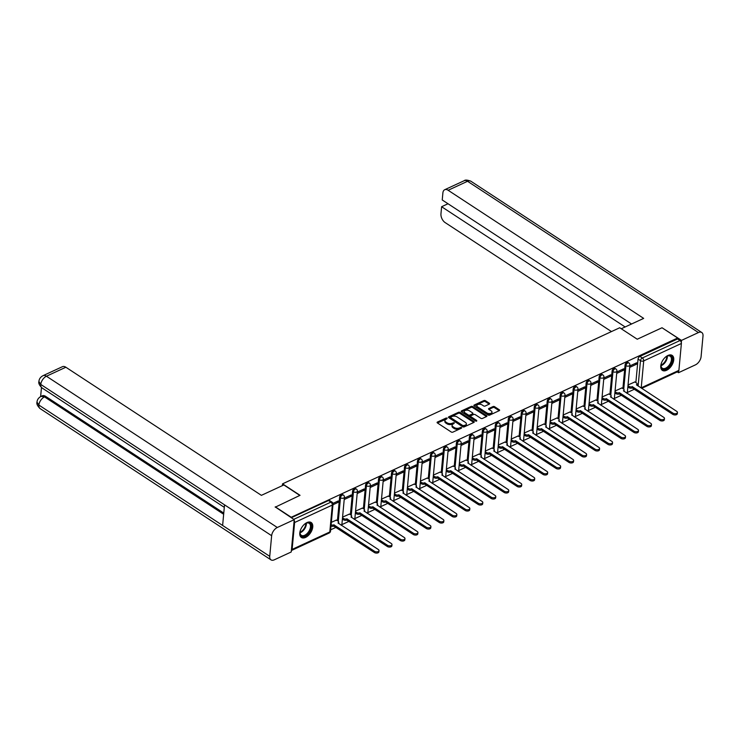 <?xml version="1.0" encoding="UTF-8"?>
<svg xmlns="http://www.w3.org/2000/svg" width="740" height="740" viewBox="0 0 740 740"><rect width="100%" height="100%" fill="white"/><g stroke="black" fill="none" stroke-linecap="round" stroke-linejoin="round"><path stroke-width="1.11" d="M447.219 418.118L446.109 418.035L437.433 422.05A1.129 0.629 5.3 0 0 437.09 422.447A1.129 0.629 5.3 0 0 437.386 422.929L451.261 432.021A1.129 0.629 5.3 0 0 452.852 432.151L461.529 428.136L461.557 427.517L459.327 427.942A3.607 1.998 5.3 0 1 454.249 427.535L453.093 426.776A3.607 1.998 5.3 0 1 452.112 425.241A3.607 1.998 5.3 0 1 453.232 423.955L454.388 422.818L452.159 423.252A3.607 1.998 5.3 0 1 447.08 422.845L445.924 422.087A3.607 1.998 5.3 0 1 444.944 420.542A3.607 1.998 5.3 0 1 446.072 419.256L447.219 418.118M446.784 418.933L437.433 422.956M461.122 428.321L459.235 428.895L459.327 427.942M453.953 423.622L452.066 424.196L452.159 423.252M306.952 522.579A8.945 5.143 123.2 0 0 300.477 530.09A8.945 5.143 123.2 0 0 301.365 537.471A8.945 5.143 123.2 0 0 305.583 537.407A8.945 5.143 123.2 0 0 312.058 529.886A8.945 5.143 123.2 0 0 311.17 522.505A8.945 5.143 123.2 0 0 306.952 522.579M667.943 355.468A8.945 5.143 123.2 0 0 661.458 362.989A8.945 5.143 123.2 0 0 662.346 370.37A8.945 5.143 123.2 0 0 666.564 370.296A8.945 5.143 123.2 0 0 673.048 362.785A8.945 5.143 123.2 0 0 672.16 355.404A8.945 5.143 123.2 0 0 667.943 355.468M489.288 404.123A1.129 0.629 5.3 0 0 489.64 403.726A1.129 0.629 5.3 0 0 489.334 403.235L485.44 400.692A1.129 0.629 5.3 0 0 483.849 400.562L474.22 405.021A1.129 0.629 5.3 0 0 473.868 405.418A1.129 0.629 5.3 0 0 474.174 405.909L488.049 414.992A1.129 0.629 5.3 0 0 489.63 415.121L499.269 410.663A1.129 0.629 5.3 0 0 499.62 410.265A1.129 0.629 5.3 0 0 499.315 409.784L494.607 406.695A1.129 0.629 5.3 0 0 493.025 406.575L488.899 408.48A1.129 0.629 5.3 0 0 488.548 408.878A1.129 0.629 5.3 0 0 488.853 409.359L491.184 410.894A3.015 1.674 5.3 0 1 491.998 412.18A3.015 1.674 5.3 0 1 490.037 413.54A3.015 1.674 5.3 0 1 486.818 412.911L477.688 406.926A3.015 1.674 5.3 0 1 476.865 405.64A3.015 1.674 5.3 0 1 478.826 404.281A3.015 1.674 5.3 0 1 482.055 404.91L483.572 405.899A1.129 0.629 5.3 0 0 485.163 406.029L489.288 404.123M275.215 507.196L300.042 495.319L282.532 483.849L619.722 327.755L637.242 339.225L662.023 327.755L677.655 337.995L290.848 517.436M275.252 506.798L290.885 517.038M460.049 412.439A1.129 0.629 5.3 0 0 458.458 412.319L448.829 416.777A1.129 0.629 5.3 0 0 448.477 417.175A1.129 0.629 5.3 0 0 448.782 417.656L462.657 426.749A1.129 0.629 5.3 0 0 464.239 426.878L473.877 422.42A1.129 0.629 5.3 0 0 474.229 422.013A1.129 0.629 5.3 0 0 473.924 421.532L460.049 412.439L459.956 413.392A1.129 0.629 5.3 0 0 458.375 413.262L448.819 417.684M461.519 410.894L471.158 406.436A1.129 0.629 5.3 0 1 472.74 406.565L486.615 415.658A1.129 0.629 5.3 0 1 486.92 416.139A1.129 0.629 5.3 0 1 486.569 416.537L482.452 418.452A1.129 0.629 5.3 0 1 480.861 418.322L475.237 414.631A1.129 0.629 5.3 0 0 473.646 414.511L470.908 415.769A1.129 0.629 5.3 0 0 470.557 416.176A1.129 0.629 5.3 0 0 470.862 416.657L476.727 420.496L475.579 421.023L461.473 411.782A1.129 0.629 5.3 0 1 461.168 411.301A1.129 0.629 5.3 0 1 461.519 410.894L461.446 411.755M635.864 382.58L638.047 359.057L640.479 360.648A2.294 1.323 -56.8 0 1 642.32 357.984L679.995 340.539A2.294 1.378 65.2 0 1 681.392 343.471L678.895 370.37A2.294 1.378 65.2 0 1 678.293 371.415L641.663 388.371M330.641 529.831L335.969 527.361M341.806 524.66L348.947 521.358M354.784 518.657L361.925 515.345M367.762 512.644L374.903 509.342M380.73 506.641L387.871 503.329M393.708 500.638L400.849 497.326M406.686 494.625L413.827 491.323M419.663 488.622L426.804 485.31M432.632 482.619L439.773 479.307M445.61 476.606L452.75 473.304M458.587 470.603L465.728 467.292M471.565 464.591L478.706 461.288M484.534 458.587L491.674 455.285M497.511 452.584L504.652 449.273M510.489 446.572L517.63 443.269M523.467 440.568L530.608 437.266M536.435 434.565L543.586 431.254M549.413 428.553L556.554 425.25M562.391 422.549L569.532 419.247M575.369 416.546L582.51 413.235M588.337 410.534L595.487 407.231M601.315 404.53L608.456 401.228M614.293 398.527L621.434 395.216M627.27 392.514L634.411 389.212M677.655 337.995L677.562 338.948L679.995 340.539M291.375 550.514A2.294 1.378 -114.8 0 0 291.523 550.458A2.294 1.378 -114.8 0 0 292.124 549.404L294.622 522.505A2.294 1.378 -114.8 0 0 294.15 520.59M336.45 520.081L331.344 522.32M332.972 504.736L338.097 502.368L336.876 501.563M338.097 502.368L338.226 500.943L332.935 503.394M349.428 514.078L342.574 517.121M344.202 499.537L351.075 496.355L349.854 495.56M351.075 496.355L351.204 494.93L344.341 498.113M362.406 508.075L355.552 511.109M357.18 493.534L364.043 490.352L362.831 489.547M364.043 490.352L364.182 488.927L357.318 492.1M375.374 502.062L368.529 505.105M370.157 487.521L377.021 484.349L375.8 483.544M377.021 484.349L377.16 482.915L370.287 486.097M388.352 496.059L381.498 499.102M383.135 481.518L389.999 478.336L388.778 477.541M389.999 478.336L390.128 476.912L383.264 480.094M401.33 490.056L394.476 493.09M396.113 475.505L402.976 472.333L401.755 471.528M402.976 472.333L403.106 470.908L396.242 474.081M414.308 484.043L407.453 487.087M409.081 469.502L415.945 466.329L414.733 465.525M415.945 466.329L416.084 464.896L409.22 468.078M427.276 478.04L420.431 481.083M422.059 463.499L428.923 460.317L427.702 459.522M428.923 460.317L429.061 458.893L422.189 462.075M440.254 472.037L433.4 475.071M435.037 457.487L441.9 454.314L440.679 453.509M441.9 454.314L442.03 452.889L435.166 456.062M453.232 466.024L446.377 469.068M448.014 451.483L454.878 448.301L453.657 447.506M454.878 448.301L455.007 446.877L448.144 450.059M466.209 460.021L459.355 463.064M460.983 445.48L467.846 442.298L466.635 441.503M467.846 442.298L467.985 440.874L461.122 444.056M479.187 454.018L472.333 457.052M473.961 439.468L480.824 436.295L479.603 435.49M480.824 436.295L480.963 434.87L474.09 438.043M492.155 448.005L485.301 451.049M486.938 433.464L493.802 430.282L492.581 429.487M493.802 430.282L493.932 428.858L487.068 432.04M505.133 442.002L498.279 445.036M499.916 427.461L506.78 424.279L505.559 423.483M506.78 424.279L506.909 422.855L500.046 426.036M518.111 435.999L511.257 439.033M512.885 421.449L519.748 418.276L518.537 417.471M519.748 418.276L519.887 416.851L513.024 420.024M531.089 429.986L524.235 433.029M525.863 415.445L532.726 412.263L531.505 411.468M532.726 412.263L532.865 410.839L525.992 414.021M544.057 423.983L537.203 427.017M538.84 409.442L545.704 406.26L544.483 405.464M545.704 406.26L545.833 404.836L538.97 408.008M557.035 417.98L550.181 421.014M551.818 403.43L558.682 400.257L557.461 399.452M558.682 400.257L558.811 398.832L551.948 402.005M570.013 411.967L563.159 415.011M564.787 397.426L571.65 394.244L570.438 393.449M571.65 394.244L571.789 392.82L564.925 396.002M582.99 405.964L576.136 408.998M577.764 391.423L584.628 388.241L583.407 387.446M584.628 388.241L584.766 386.817L577.894 389.989M595.959 399.952L589.105 402.995M590.742 385.411L597.606 382.238L596.385 381.433M597.606 382.238L597.735 380.813L590.871 383.986M608.937 393.948L602.082 396.992M603.72 379.407L610.583 376.225L609.362 375.43M610.583 376.225L610.713 374.801L603.849 377.983M621.915 387.945L615.06 390.979M616.688 373.404L623.561 370.222L622.34 369.417M623.561 370.222L623.691 368.798L616.827 371.97M622.886 388.583L625.069 365.061L625.929 365.634A2.294 1.323 -56.8 0 1 627.095 363.423A2.294 1.323 -56.8 0 1 628.852 362.942L627.992 362.378A2.294 1.323 123.2 0 0 626.225 362.859A2.294 1.323 123.2 0 0 625.069 365.061M609.908 394.587L612.091 371.073L612.961 371.637A2.294 1.323 -56.8 0 1 614.117 369.436A2.294 1.323 -56.8 0 1 615.884 368.946L615.014 368.381A2.294 1.323 123.2 0 0 613.257 368.871A2.294 1.323 123.2 0 0 612.091 371.073M596.94 400.599L599.123 377.076L599.983 377.641A2.294 1.323 -56.8 0 1 601.139 375.439A2.294 1.323 -56.8 0 1 602.906 374.958L602.036 374.385A2.294 1.323 123.2 0 0 600.279 374.875A2.294 1.323 123.2 0 0 599.123 377.076M583.962 406.602L586.145 383.079L587.005 383.653A2.294 1.323 -56.8 0 1 588.161 381.452A2.294 1.323 -56.8 0 1 589.928 380.961L589.068 380.397A2.294 1.323 123.2 0 0 587.301 380.878A2.294 1.323 123.2 0 0 586.145 383.079M570.984 412.606L573.167 389.092L574.027 389.656A2.294 1.323 -56.8 0 1 575.193 387.455A2.294 1.323 -56.8 0 1 576.95 386.964L576.09 386.4A2.294 1.323 123.2 0 0 574.323 386.891A2.294 1.323 123.2 0 0 573.167 389.092M558.006 418.618L560.189 395.095L561.059 395.66A2.294 1.323 -56.8 0 1 562.215 393.458A2.294 1.323 -56.8 0 1 563.982 392.977L563.112 392.404A2.294 1.323 123.2 0 0 561.346 392.894A2.294 1.323 123.2 0 0 560.189 395.095M545.038 424.621L547.221 401.099L548.081 401.672A2.294 1.323 -56.8 0 1 549.237 399.471A2.294 1.323 -56.8 0 1 551.004 398.98L550.135 398.416A2.294 1.323 123.2 0 0 548.377 398.897A2.294 1.323 123.2 0 0 547.221 401.099M532.06 430.625L534.243 407.111L535.103 407.675A2.294 1.323 -56.8 0 1 536.26 405.474A2.294 1.323 -56.8 0 1 538.026 404.983L537.166 404.419A2.294 1.323 123.2 0 0 535.399 404.91A2.294 1.323 123.2 0 0 534.243 407.111M519.082 436.637L521.265 413.114L522.126 413.679A2.294 1.323 -56.8 0 1 523.291 411.477A2.294 1.323 -56.8 0 1 525.048 410.996L524.188 410.423A2.294 1.323 123.2 0 0 522.422 410.913A2.294 1.323 123.2 0 0 521.265 413.114M506.105 442.64L508.288 419.127L509.157 419.691A2.294 1.323 -56.8 0 1 510.313 417.49A2.294 1.323 -56.8 0 1 512.08 416.999L511.21 416.435A2.294 1.323 123.2 0 0 509.444 416.916A2.294 1.323 123.2 0 0 508.288 419.127M493.136 448.644L495.319 425.13L496.179 425.694A2.294 1.323 -56.8 0 1 497.335 423.493A2.294 1.323 -56.8 0 1 499.102 423.003L498.233 422.438A2.294 1.323 123.2 0 0 496.475 422.929A2.294 1.323 123.2 0 0 495.319 425.13M480.158 454.656L482.341 431.133L483.202 431.697A2.294 1.323 -56.8 0 1 484.358 429.496A2.294 1.323 -56.8 0 1 486.125 429.015L485.264 428.442A2.294 1.323 123.2 0 0 483.498 428.932A2.294 1.323 123.2 0 0 482.341 431.133M467.181 460.659L469.364 437.146L470.224 437.71A2.294 1.323 -56.8 0 1 471.389 435.509A2.294 1.323 -56.8 0 1 473.147 435.018L472.286 434.454A2.294 1.323 123.2 0 0 470.52 434.935A2.294 1.323 123.2 0 0 469.364 437.146M454.203 466.663L456.386 443.149L457.255 443.713A2.294 1.323 -56.8 0 1 458.411 441.512A2.294 1.323 -56.8 0 1 460.169 441.022L459.309 440.457A2.294 1.323 123.2 0 0 457.542 440.947A2.294 1.323 123.2 0 0 456.386 443.149M441.234 472.675L443.417 449.152L444.278 449.717A2.294 1.323 -56.8 0 1 445.434 447.515A2.294 1.323 -56.8 0 1 447.2 447.034L446.331 446.47A2.294 1.323 123.2 0 0 444.574 446.951A2.294 1.323 123.2 0 0 443.417 449.152M428.257 478.678L430.44 455.165L431.3 455.729A2.294 1.323 -56.8 0 1 432.456 453.528A2.294 1.323 -56.8 0 1 434.223 453.037L433.363 452.473A2.294 1.323 123.2 0 0 431.596 452.963A2.294 1.323 123.2 0 0 430.44 455.165M415.279 484.682L417.462 461.168L418.322 461.732A2.294 1.323 -56.8 0 1 419.488 459.531A2.294 1.323 -56.8 0 1 421.245 459.041L420.385 458.476A2.294 1.323 123.2 0 0 418.618 458.967A2.294 1.323 123.2 0 0 417.462 461.168M402.301 490.694L404.484 467.171L405.354 467.736A2.294 1.323 -56.8 0 1 406.51 465.534A2.294 1.323 -56.8 0 1 408.267 465.053L407.407 464.489A2.294 1.323 123.2 0 0 405.64 464.97A2.294 1.323 123.2 0 0 404.484 467.171M389.332 496.697L391.516 473.184L392.376 473.748A2.294 1.323 -56.8 0 1 393.532 471.546A2.294 1.323 -56.8 0 1 395.299 471.056L394.429 470.492A2.294 1.323 123.2 0 0 392.672 470.982A2.294 1.323 123.2 0 0 391.516 473.184M376.355 502.71L378.538 479.187L379.398 479.751A2.294 1.323 -56.8 0 1 380.554 477.55A2.294 1.323 -56.8 0 1 382.321 477.06L381.461 476.495A2.294 1.323 123.2 0 0 379.694 476.986A2.294 1.323 123.2 0 0 378.538 479.187M363.377 508.713L365.56 485.19L366.42 485.764A2.294 1.323 -56.8 0 1 367.586 483.553A2.294 1.323 -56.8 0 1 369.343 483.072L368.483 482.508A2.294 1.323 123.2 0 0 366.716 482.989A2.294 1.323 123.2 0 0 365.56 485.19M350.399 514.716L352.582 491.203L353.452 491.767A2.294 1.323 -56.8 0 1 354.608 489.566A2.294 1.323 -56.8 0 1 356.365 489.075L355.505 488.511A2.294 1.323 123.2 0 0 353.739 489.001A2.294 1.323 123.2 0 0 352.582 491.203M337.431 520.729L339.614 497.206L340.474 497.77A2.294 1.323 -56.8 0 1 341.63 495.569A2.294 1.323 -56.8 0 1 343.397 495.088L342.528 494.514A2.294 1.323 123.2 0 0 340.77 495.005A2.294 1.323 123.2 0 0 339.614 497.206M282.532 483.849L282.365 485.644M629.666 367.392L636.529 364.219L636.668 362.785L629.796 365.967M634.892 381.933L628.038 384.976M636.529 364.219L635.309 363.414M677.562 338.948L639.887 356.384A2.294 1.323 123.2 0 0 638.047 359.057M291.31 517.741L328.477 500.545A2.294 1.323 -56.8 0 1 329.559 500.527L331.992 502.118A2.294 1.323 -56.8 0 0 330.91 502.136L293.743 519.341M444.944 420.542L444.86 421.495A3.607 1.998 5.3 0 0 445.832 423.03L445.924 422.087M452.066 424.196A3.607 1.998 5.3 0 1 446.988 423.789L445.832 423.03M452.112 425.241L452.029 426.185A3.607 1.998 5.3 0 0 453 427.729L453.093 426.776M459.235 428.895A3.607 1.998 5.3 0 1 454.157 428.488L453 427.729M473.794 422.457L459.956 413.392M450.799 417.064L450.771 417.684L462.953 425.667L465.247 425.204A3.607 1.998 5.3 0 0 466.367 423.918A3.607 1.998 5.3 0 0 465.386 422.383L457.07 416.925A3.607 1.998 5.3 0 0 451.983 416.518L450.799 417.064M466.367 423.918L466.274 424.871A3.607 1.998 5.3 0 1 465.155 426.157L462.861 426.619L450.679 418.637M461.519 411.81L471.065 407.389L471.158 406.436M486.485 416.583L472.657 407.518A1.129 0.629 5.3 0 0 471.065 407.389M470.557 416.176L470.474 417.129A1.129 0.629 5.3 0 0 470.779 417.61L476.264 421.199M469.391 410.811A3.015 1.674 5.3 0 0 466.172 410.182A3.015 1.674 5.3 0 0 464.211 411.542A3.015 1.674 5.3 0 0 465.025 412.828L468.244 414.937A1.129 0.629 5.3 0 0 469.835 415.066L472.564 413.799A1.129 0.629 5.3 0 0 472.916 413.401A1.129 0.629 5.3 0 0 472.61 412.92L469.391 410.811M464.211 411.542L464.128 412.495A3.015 1.674 5.3 0 0 464.942 413.78L465.025 412.828M472.916 413.401L472.832 414.354A1.129 0.629 5.3 0 1 472.481 414.752L469.743 416.019A1.129 0.629 5.3 0 1 468.161 415.889L464.942 413.78M476.865 405.64L476.782 406.593A3.015 1.674 5.3 0 0 477.596 407.879L477.688 406.926M491.998 412.18L491.915 413.133A3.015 1.674 5.3 0 1 489.954 414.493A3.015 1.674 5.3 0 1 486.726 413.864L477.596 407.879M499.185 410.7L494.524 407.648A1.129 0.629 5.3 0 0 492.933 407.518L488.899 409.396M489.196 404.16L485.348 401.635A1.129 0.629 5.3 0 0 483.766 401.515L474.21 405.936M331.113 524.799A2.294 1.276 5.3 0 0 333.897 524.827L374.459 551.263A2.636 1.462 5.3 0 0 377.28 551.818A2.636 1.462 5.3 0 0 379 550.625A2.636 1.462 5.3 0 0 378.288 549.496L337.967 522.94A2.294 1.276 5.3 0 0 338.689 522.126A2.294 1.276 5.3 0 0 338.06 521.145L336.33 520.007M338.689 522.126L338.568 523.356A2.294 1.276 -174.7 0 1 338.55 523.457M379 550.625L378.889 551.864A2.636 1.462 -174.7 0 1 377.169 553.058A2.636 1.462 -174.7 0 1 374.348 552.502L333.777 526.066A2.294 1.276 -174.7 0 1 330.993 526.038M333.907 526.001L334.018 524.771M342.509 517.824L343.637 518.564A2.294 1.276 5.3 0 0 346.875 518.823L387.436 545.26A2.636 1.462 5.3 0 0 390.257 545.815A2.636 1.462 5.3 0 0 391.978 544.621A2.636 1.462 5.3 0 0 391.266 543.493L350.945 516.936A2.294 1.276 5.3 0 0 351.657 516.113A2.294 1.276 5.3 0 0 351.038 515.133L349.308 514.004M351.657 516.113L351.546 517.352A2.294 1.276 -174.7 0 1 351.528 517.454M391.978 544.621L391.867 545.852A2.636 1.462 -174.7 0 1 390.147 547.045A2.636 1.462 -174.7 0 1 387.325 546.499L346.755 520.054A2.294 1.276 -174.7 0 1 343.526 519.795L343.637 518.564M342.398 519.054L343.526 519.795M346.884 519.998L346.995 518.759M355.487 511.821L356.615 512.552A2.294 1.276 5.3 0 0 359.844 512.811L400.414 539.257A2.636 1.462 5.3 0 0 403.235 539.802A2.636 1.462 5.3 0 0 404.956 538.609A2.636 1.462 5.3 0 0 404.243 537.481L363.923 510.924A2.294 1.276 5.3 0 0 364.635 510.11A2.294 1.276 5.3 0 0 364.015 509.129L362.286 507.991M364.635 510.11L364.524 511.349A2.294 1.276 -174.7 0 1 364.506 511.451M404.956 538.609L404.836 539.849A2.636 1.462 -174.7 0 1 403.124 541.042A2.636 1.462 -174.7 0 1 400.294 540.487L359.733 514.05A2.294 1.276 -174.7 0 1 356.495 513.791L356.615 512.552M355.367 513.051L356.495 513.791M359.853 513.995L359.973 512.755M299.82 495.421L283.846 484.95L261.387 495.347L65.86 367.234L46.435 376.225L277.306 527.49L294.233 519.656L275.243 506.937M277.306 527.49A7.058 4.051 123.2 0 0 271.645 535.705L224.535 504.837L222.62 525.456L269.739 556.332L271.645 535.705M269.739 556.332A7.058 4.051 123.2 0 0 270.988 559.865A7.058 4.051 123.2 0 0 274.309 559.81L291.236 551.975L294.233 519.656M41.468 387.51L40.626 396.594M43.013 375.68C40.487 377.039 39.118 378.973 38.915 381.47L40.774 384.439A7.058 4.051 123.2 0 1 46.435 376.225A6.882 4.144 -114.8 0 0 43.013 375.68L62.438 366.689A6.882 4.144 65.2 0 1 65.86 367.234M45.64 396.372L44.52 396.89L41.098 396.353L42.217 395.826A6.882 4.144 65.2 0 1 45.64 396.372L223.767 513.088M223.656 514.272L44.52 396.89A7.058 4.051 123.2 0 0 38.869 405.058L37 402.098C36.417 403.809 37.453 405.973 40.108 408.591L270.988 559.865M621.258 328.764L643.671 318.385L448.135 190.273A6.882 4.144 -114.8 0 0 444.712 189.727A6.882 4.144 -114.8 0 0 442.89 192.89L442.233 199.967L631.544 324M701.751 332.491A7.058 4.051 123.2 0 0 698.43 332.556L467.55 181.281A6.882 4.144 -114.8 0 0 464.137 180.736C465.118 179.737 467.365 179.894 470.881 181.226L701.751 332.491A7.058 4.051 123.2 0 1 703 336.034L701.085 356.652A7.058 4.051 123.2 0 1 695.434 364.866L678.506 372.701L677.266 371.896M698.43 332.556L681.503 340.391L681.309 342.509M678.654 371.11L678.506 372.701M448.014 203.75L441.614 206.719L440.957 213.795A6.882 4.144 -114.8 0 0 445.138 222.583L611.471 331.575M441.614 206.719L625.143 326.969M681.503 340.391L662.254 327.903M304.02 524.66A7.742 4.449 -56.8 0 1 306.046 523.254A7.742 4.449 -56.8 0 1 311.253 526.982A7.742 4.449 -56.8 0 1 305.176 535.927A7.742 4.449 -56.8 0 1 300.005 532.476A7.742 4.449 -56.8 0 1 300.024 532.18A7.742 4.449 -56.8 0 1 300.486 530.053M305.824 523.374A6.938 3.987 123.2 0 1 305.796 524.059A6.938 3.987 123.2 0 1 300.024 532.226A7.169 4.125 123.2 0 0 301.319 535.316A7.169 4.125 123.2 0 0 306.832 533.799A7.169 4.125 123.2 0 0 310.449 526.917A7.169 4.125 123.2 0 0 309.181 523.319A7.169 4.125 123.2 0 0 305.833 523.365M300.893 537.092A8.889 5.115 123.2 0 0 307.692 535.038A8.889 5.115 123.2 0 0 312.086 526.593A8.889 5.115 123.2 0 0 310.634 522.227M665.01 357.559A7.742 4.449 -56.8 0 1 667.027 356.153A7.742 4.449 -56.8 0 1 672.235 359.871A7.742 4.449 -56.8 0 1 666.157 368.825A7.742 4.449 -56.8 0 1 660.987 365.375A7.742 4.449 -56.8 0 1 661.014 365.07A7.742 4.449 -56.8 0 1 661.477 362.952M661.005 365.125A7.169 4.125 123.2 0 0 662.3 368.215A7.169 4.125 123.2 0 0 667.813 366.689A7.169 4.125 123.2 0 0 671.43 359.807A7.169 4.125 123.2 0 0 670.163 356.218A7.169 4.125 123.2 0 0 666.814 356.264M661.884 369.991A8.889 5.115 123.2 0 0 668.673 367.937A8.889 5.115 123.2 0 0 673.067 359.492A8.889 5.115 123.2 0 0 671.624 355.126M368.464 505.809L369.584 506.549A2.294 1.276 5.3 0 0 372.821 506.808L413.392 533.244A2.636 1.462 5.3 0 0 416.213 533.799A2.636 1.462 5.3 0 0 417.924 532.606A2.636 1.462 5.3 0 0 417.212 531.477L376.901 504.921A2.294 1.276 5.3 0 0 377.613 504.107A2.294 1.276 5.3 0 0 376.993 503.126L375.263 501.988M377.613 504.107L377.493 505.337A2.294 1.276 -174.7 0 1 377.483 505.438M417.924 532.606L417.813 533.845A2.636 1.462 -174.7 0 1 416.093 535.038A2.636 1.462 -174.7 0 1 413.272 534.484L372.71 508.047A2.294 1.276 -174.7 0 1 369.473 507.788L369.584 506.549M368.344 507.048L369.473 507.788M372.831 507.982L372.951 506.752M381.433 499.805L382.562 500.545A2.294 1.276 5.3 0 0 385.799 500.804L426.36 527.241A2.636 1.462 5.3 0 0 429.182 527.796A2.636 1.462 5.3 0 0 430.902 526.602A2.636 1.462 5.3 0 0 430.19 525.474L389.869 498.917A2.294 1.276 5.3 0 0 390.591 498.094A2.294 1.276 5.3 0 0 389.962 497.113L388.232 495.985M390.591 498.094L390.47 499.334A2.294 1.276 -174.7 0 1 390.452 499.435M430.902 526.602L430.791 527.833A2.636 1.462 -174.7 0 1 429.071 529.026A2.636 1.462 -174.7 0 1 426.249 528.48L385.679 502.035A2.294 1.276 -174.7 0 1 382.45 501.776L382.562 500.545M381.322 501.036L382.45 501.776M385.808 501.979L385.919 500.74M394.411 493.802L395.539 494.533A2.294 1.276 5.3 0 0 398.777 494.792L439.338 521.238A2.636 1.462 5.3 0 0 442.159 521.783A2.636 1.462 5.3 0 0 443.88 520.59A2.636 1.462 5.3 0 0 443.168 519.462L402.847 492.905A2.294 1.276 5.3 0 0 403.559 492.091A2.294 1.276 5.3 0 0 402.939 491.11L401.21 489.973M403.559 492.091L403.448 493.33A2.294 1.276 -174.7 0 1 403.43 493.432M443.88 520.59L443.769 521.83A2.636 1.462 -174.7 0 1 442.048 523.023A2.636 1.462 -174.7 0 1 439.227 522.468L398.657 496.031A2.294 1.276 -174.7 0 1 395.428 495.772L395.539 494.533M394.3 495.032L395.428 495.772M398.786 495.976L398.897 494.736M407.389 487.79L408.517 488.529A2.294 1.276 5.3 0 0 411.745 488.788L452.316 515.225A2.636 1.462 5.3 0 0 455.137 515.78A2.636 1.462 5.3 0 0 456.858 514.587A2.636 1.462 5.3 0 0 456.145 513.458L415.825 486.901A2.294 1.276 5.3 0 0 416.537 486.088A2.294 1.276 5.3 0 0 415.917 485.107L414.187 483.969M416.537 486.088L416.426 487.318A2.294 1.276 -174.7 0 1 416.407 487.42M456.858 514.587L456.737 515.826A2.636 1.462 -174.7 0 1 455.026 517.02A2.636 1.462 -174.7 0 1 452.196 516.465L411.634 490.028A2.294 1.276 -174.7 0 1 408.397 489.769L408.517 488.529M407.268 489.029L408.397 489.769M411.755 489.963L411.875 488.733M420.366 481.786L421.486 482.526A2.294 1.276 5.3 0 0 424.723 482.785L465.293 509.222A2.636 1.462 5.3 0 0 468.115 509.777A2.636 1.462 5.3 0 0 469.835 508.584A2.636 1.462 5.3 0 0 469.114 507.455L428.802 480.898A2.294 1.276 5.3 0 0 429.514 480.075A2.294 1.276 5.3 0 0 428.895 479.095L427.165 477.966M429.514 480.075L429.394 481.315A2.294 1.276 -174.7 0 1 429.385 481.416M469.835 508.584L469.715 509.814A2.636 1.462 -174.7 0 1 467.995 511.007A2.636 1.462 -174.7 0 1 465.173 510.461L424.612 484.016A2.294 1.276 -174.7 0 1 421.375 483.757L421.486 482.526M420.246 483.016L421.375 483.757M424.732 483.96L424.853 482.721M433.335 475.774L434.463 476.514A2.294 1.276 5.3 0 0 437.701 476.773L478.262 503.219A2.636 1.462 5.3 0 0 481.083 503.764A2.636 1.462 5.3 0 0 482.804 502.571A2.636 1.462 5.3 0 0 482.091 501.443L441.771 474.886A2.294 1.276 5.3 0 0 442.492 474.072A2.294 1.276 5.3 0 0 441.863 473.091L440.134 471.954M442.492 474.072L442.372 475.311A2.294 1.276 -174.7 0 1 442.354 475.413M482.804 502.571L482.693 503.81A2.636 1.462 -174.7 0 1 480.972 505.004A2.636 1.462 -174.7 0 1 478.151 504.449L437.581 478.012A2.294 1.276 -174.7 0 1 434.352 477.753L434.463 476.514M433.224 477.013L434.352 477.753M437.71 477.957L437.821 476.717M446.312 469.771L447.441 470.511A2.294 1.276 5.3 0 0 450.679 470.769L491.24 497.206A2.636 1.462 5.3 0 0 494.061 497.761A2.636 1.462 5.3 0 0 495.782 496.568A2.636 1.462 5.3 0 0 495.069 495.439L454.749 468.882A2.294 1.276 5.3 0 0 455.461 468.069A2.294 1.276 5.3 0 0 454.841 467.079L453.111 465.95M455.461 468.069L455.35 469.299A2.294 1.276 -174.7 0 1 455.331 469.401M495.782 496.568L495.671 497.807A2.636 1.462 -174.7 0 1 493.95 498.991A2.636 1.462 -174.7 0 1 491.129 498.446L450.558 472A2.294 1.276 -174.7 0 1 447.33 471.741L447.441 470.511M446.202 471.01L447.33 471.741M450.688 471.944L450.799 470.714M459.29 463.767L460.419 464.507A2.294 1.276 5.3 0 0 463.647 464.766L504.218 491.203A2.636 1.462 5.3 0 0 507.039 491.758A2.636 1.462 5.3 0 0 508.759 490.565A2.636 1.462 5.3 0 0 508.047 489.436L467.726 462.879A2.294 1.276 5.3 0 0 468.439 462.056A2.294 1.276 5.3 0 0 467.819 461.075L466.089 459.947M468.439 462.056L468.328 463.296A2.294 1.276 -174.7 0 1 468.309 463.397M508.759 490.565L508.639 491.795A2.636 1.462 -174.7 0 1 506.928 492.988A2.636 1.462 -174.7 0 1 504.107 492.442L463.536 465.996A2.294 1.276 -174.7 0 1 460.299 465.738L460.419 464.507M459.17 464.998L460.299 465.738M463.656 465.941L463.776 464.702M472.268 457.755L473.387 458.495A2.294 1.276 5.3 0 0 476.625 458.754L517.195 485.2A2.636 1.462 5.3 0 0 520.016 485.745A2.636 1.462 5.3 0 0 521.737 484.552A2.636 1.462 5.3 0 0 521.015 483.424L480.704 456.867A2.294 1.276 5.3 0 0 481.416 456.053A2.294 1.276 5.3 0 0 480.796 455.072L479.067 453.935M481.416 456.053L481.296 457.283A2.294 1.276 -174.7 0 1 481.287 457.394M521.737 484.552L521.617 485.791A2.636 1.462 -174.7 0 1 519.896 486.985A2.636 1.462 -174.7 0 1 517.075 486.43L476.514 459.993A2.294 1.276 -174.7 0 1 473.276 459.734L473.387 458.495M472.148 458.994L473.276 459.734M476.634 459.938L476.754 458.698M485.237 451.752L486.365 452.492A2.294 1.276 5.3 0 0 489.602 452.75L530.164 479.187A2.636 1.462 5.3 0 0 532.985 479.742A2.636 1.462 5.3 0 0 534.706 478.549A2.636 1.462 5.3 0 0 533.993 477.42L493.673 450.864A2.294 1.276 5.3 0 0 494.394 450.05A2.294 1.276 5.3 0 0 493.765 449.06L492.035 447.931M494.394 450.05L494.274 451.28A2.294 1.276 -174.7 0 1 494.255 451.382M534.706 478.549L534.595 479.779A2.636 1.462 -174.7 0 1 532.874 480.972A2.636 1.462 -174.7 0 1 530.053 480.427L489.482 453.981A2.294 1.276 -174.7 0 1 486.254 453.722L486.365 452.492M485.126 452.991L486.254 453.722M489.612 453.925L489.723 452.695M498.214 445.748L499.343 446.488A2.294 1.276 5.3 0 0 502.58 446.747L543.141 473.184A2.636 1.462 5.3 0 0 545.963 473.73A2.636 1.462 5.3 0 0 547.683 472.546A2.636 1.462 5.3 0 0 546.971 471.408L506.65 444.86A2.294 1.276 5.3 0 0 507.363 444.037A2.294 1.276 5.3 0 0 506.743 443.057L505.013 441.919M507.363 444.037L507.252 445.276A2.294 1.276 -174.7 0 1 507.233 445.378M547.683 472.546L547.572 473.776A2.636 1.462 -174.7 0 1 545.852 474.969A2.636 1.462 -174.7 0 1 543.03 474.423L502.46 447.978A2.294 1.276 -174.7 0 1 499.232 447.719L499.343 446.488M498.103 446.979L499.232 447.719M502.59 447.922L502.701 446.683M511.192 439.736L512.321 440.476A2.294 1.276 5.3 0 0 515.549 440.735L556.119 467.181A2.636 1.462 5.3 0 0 558.941 467.726A2.636 1.462 5.3 0 0 560.661 466.533A2.636 1.462 5.3 0 0 559.949 465.404L519.628 438.848A2.294 1.276 5.3 0 0 520.34 438.034A2.294 1.276 5.3 0 0 519.721 437.053L517.991 435.916M520.34 438.034L520.229 439.264A2.294 1.276 -174.7 0 1 520.211 439.375M560.661 466.533L560.541 467.773A2.636 1.462 -174.7 0 1 558.83 468.966A2.636 1.462 -174.7 0 1 556.008 468.411L515.438 441.974A2.294 1.276 -174.7 0 1 512.2 441.715L512.321 440.476M511.072 440.975L512.2 441.715M515.558 441.919L515.678 440.679M524.17 433.733L525.289 434.473A2.294 1.276 5.3 0 0 528.527 434.732L569.097 461.168A2.636 1.462 5.3 0 0 571.918 461.723A2.636 1.462 5.3 0 0 573.639 460.53A2.636 1.462 5.3 0 0 572.917 459.401L532.606 432.845A2.294 1.276 5.3 0 0 533.318 432.031A2.294 1.276 5.3 0 0 532.698 431.041L530.969 429.912M533.318 432.031L533.207 433.261A2.294 1.276 -174.7 0 1 533.188 433.363M573.639 460.53L573.519 461.76A2.636 1.462 -174.7 0 1 571.798 462.953A2.636 1.462 -174.7 0 1 568.977 462.408L528.416 435.962A2.294 1.276 -174.7 0 1 525.178 435.703L525.289 434.473M524.049 434.972L525.178 435.703M528.536 435.906L528.656 434.676M537.138 427.729L538.267 428.46A2.294 1.276 5.3 0 0 541.504 428.719L582.066 455.165A2.636 1.462 5.3 0 0 584.887 455.711A2.636 1.462 5.3 0 0 586.607 454.526A2.636 1.462 5.3 0 0 585.895 453.389L545.574 426.841A2.294 1.276 5.3 0 0 546.296 426.018A2.294 1.276 5.3 0 0 545.667 425.038L543.937 423.9M546.296 426.018L546.176 427.257A2.294 1.276 -174.7 0 1 546.157 427.359M586.607 454.526L586.496 455.757A2.636 1.462 -174.7 0 1 584.776 456.95A2.636 1.462 -174.7 0 1 581.955 456.395L541.384 429.959A2.294 1.276 -174.7 0 1 538.156 429.7L538.267 428.46M537.027 428.96L538.156 429.7M541.514 429.903L541.625 428.664M550.116 421.717L551.245 422.457A2.294 1.276 5.3 0 0 554.482 422.716L595.043 449.161A2.636 1.462 5.3 0 0 597.865 449.707A2.636 1.462 5.3 0 0 599.585 448.514A2.636 1.462 5.3 0 0 598.873 447.386L558.552 420.829A2.294 1.276 5.3 0 0 559.264 420.015A2.294 1.276 5.3 0 0 558.645 419.034L556.915 417.897M559.264 420.015L559.153 421.245A2.294 1.276 -174.7 0 1 559.135 421.347M599.585 448.514L599.474 449.754A2.636 1.462 -174.7 0 1 597.754 450.947A2.636 1.462 -174.7 0 1 594.932 450.392L554.362 423.955A2.294 1.276 -174.7 0 1 551.134 423.696L551.245 422.457M550.005 422.956L551.134 423.696M554.491 423.891L554.602 422.66M563.094 415.714L564.222 416.454A2.294 1.276 5.3 0 0 567.451 416.713L608.021 443.149A2.636 1.462 5.3 0 0 610.842 443.704A2.636 1.462 5.3 0 0 612.563 442.511A2.636 1.462 5.3 0 0 611.851 441.382L571.53 414.825A2.294 1.276 5.3 0 0 572.242 414.002A2.294 1.276 5.3 0 0 571.622 413.022L569.893 411.893M572.242 414.002L572.131 415.242A2.294 1.276 -174.7 0 1 572.113 415.344M612.563 442.511L612.442 443.741A2.636 1.462 -174.7 0 1 610.731 444.934A2.636 1.462 -174.7 0 1 607.91 444.389L567.34 417.943A2.294 1.276 -174.7 0 1 564.102 417.684L564.222 416.454M562.974 416.953L564.102 417.684M567.46 417.887L567.58 416.657M576.072 409.71L577.191 410.441A2.294 1.276 5.3 0 0 580.428 410.7L620.999 437.146A2.636 1.462 5.3 0 0 623.82 437.692A2.636 1.462 5.3 0 0 625.541 436.498A2.636 1.462 5.3 0 0 624.819 435.37L584.508 408.813A2.294 1.276 5.3 0 0 585.22 407.999A2.294 1.276 5.3 0 0 584.6 407.019L582.87 405.881M585.22 407.999L585.109 409.239A2.294 1.276 -174.7 0 1 585.09 409.34M625.541 436.498L625.42 437.738A2.636 1.462 -174.7 0 1 623.7 438.931A2.636 1.462 -174.7 0 1 620.879 438.376L580.317 411.94A2.294 1.276 -174.7 0 1 577.08 411.68L577.191 410.441M575.951 410.94L577.08 411.68M580.438 411.884L580.558 410.644M589.04 403.698L590.168 404.438A2.294 1.276 5.3 0 0 593.406 404.697L633.967 431.143A2.636 1.462 5.3 0 0 636.788 431.688A2.636 1.462 5.3 0 0 638.509 430.495A2.636 1.462 5.3 0 0 637.797 429.367L597.476 402.81A2.294 1.276 5.3 0 0 598.198 401.996A2.294 1.276 5.3 0 0 597.568 401.015L595.839 399.878M598.198 401.996L598.077 403.226A2.294 1.276 -174.7 0 1 598.059 403.328M638.509 430.495L638.398 431.735A2.636 1.462 -174.7 0 1 636.678 432.928A2.636 1.462 -174.7 0 1 633.856 432.373L593.286 405.936A2.294 1.276 -174.7 0 1 590.058 405.677L590.168 404.438M588.929 404.937L590.058 405.677M593.415 405.871L593.526 404.641M602.018 397.695L603.146 398.435A2.294 1.276 5.3 0 0 606.384 398.694L646.945 425.13A2.636 1.462 5.3 0 0 649.766 425.685A2.636 1.462 5.3 0 0 651.487 424.492A2.636 1.462 5.3 0 0 650.774 423.363L610.454 396.807A2.294 1.276 5.3 0 0 611.166 395.983A2.294 1.276 5.3 0 0 610.546 395.003L608.817 393.874M611.166 395.983L611.055 397.223A2.294 1.276 -174.7 0 1 611.037 397.325M651.487 424.492L651.376 425.722A2.636 1.462 -174.7 0 1 649.655 426.915A2.636 1.462 -174.7 0 1 646.834 426.37L606.264 399.924A2.294 1.276 -174.7 0 1 603.035 399.665L603.146 398.435M601.907 398.925L603.035 399.665M606.393 399.868L606.504 398.629M614.995 391.691L616.124 392.422A2.294 1.276 5.3 0 0 619.352 392.681L659.923 419.127A2.636 1.462 5.3 0 0 662.744 419.673A2.636 1.462 5.3 0 0 664.465 418.479A2.636 1.462 5.3 0 0 663.752 417.351L623.432 390.794A2.294 1.276 5.3 0 0 624.144 389.98A2.294 1.276 5.3 0 0 623.524 389L621.794 387.862M624.144 389.98L624.033 391.22A2.294 1.276 -174.7 0 1 624.014 391.321M664.465 418.479L664.344 419.719A2.636 1.462 -174.7 0 1 662.633 420.912A2.636 1.462 -174.7 0 1 659.812 420.357L619.241 393.921A2.294 1.276 -174.7 0 1 616.004 393.661L616.124 392.422M614.885 392.921L616.004 393.661M619.362 393.865L619.482 392.625M627.973 385.679L629.093 386.419A2.294 1.276 5.3 0 0 632.33 386.678L672.901 413.114A2.636 1.462 5.3 0 0 675.722 413.669A2.636 1.462 5.3 0 0 677.442 412.476A2.636 1.462 5.3 0 0 676.721 411.348L636.409 384.791A2.294 1.276 5.3 0 0 637.121 383.977A2.294 1.276 5.3 0 0 636.502 382.996L634.772 381.858M637.121 383.977L637.01 385.207A2.294 1.276 -174.7 0 1 636.992 385.309M677.442 412.476L677.322 413.716A2.636 1.462 -174.7 0 1 675.601 414.909A2.636 1.462 -174.7 0 1 672.78 414.354L632.219 387.917A2.294 1.276 -174.7 0 1 628.982 387.658L629.093 386.419M627.853 386.918L628.982 387.658M632.339 387.853L632.46 386.622M446.026 418.979L446.109 418.035M460.363 428.377L460.447 427.424M453.195 423.678L453.278 422.725M638.12 386.058L640.479 360.648A2.294 1.276 -174.7 0 0 643.717 360.907L641.219 387.806L678.895 370.37M681.392 343.471L643.717 360.907A2.294 1.378 -114.8 0 0 642.32 357.984L639.887 356.384M292.124 549.404L329.809 531.968L332.306 505.069L294.622 522.505M623.746 389.166L625.929 365.634A2.294 1.276 -174.7 0 0 629.166 365.893A2.294 1.276 -174.7 0 0 629.879 365.07A2.294 2.294 0 0 0 628.852 362.942M610.778 395.179L612.961 371.637A2.294 1.276 -174.7 0 0 616.189 371.896A2.294 1.276 -174.7 0 0 616.91 371.082A2.294 2.294 0 0 0 615.884 368.946M597.8 401.182L599.983 377.641A2.294 1.276 -174.7 0 0 603.22 377.9A2.294 1.276 -174.7 0 0 603.933 377.086A2.294 2.294 0 0 0 602.906 374.958M584.822 407.185L587.005 383.653A2.294 1.276 -174.7 0 0 590.243 383.912A2.294 1.276 -174.7 0 0 590.955 383.089A2.294 2.294 0 0 0 589.928 380.961M571.844 413.197L574.027 389.656A2.294 1.276 -174.7 0 0 577.265 389.915A2.294 1.276 -174.7 0 0 577.977 389.101A2.294 2.294 0 0 0 576.95 386.964M558.876 419.201L561.059 395.66A2.294 1.276 -174.7 0 0 564.287 395.918A2.294 1.276 -174.7 0 0 565.009 395.105A2.294 2.294 0 0 0 563.982 392.977M545.898 425.204L548.081 401.672A2.294 1.276 -174.7 0 0 551.318 401.931A2.294 1.276 -174.7 0 0 552.031 401.108A2.294 2.294 0 0 0 551.004 398.98M532.92 431.217L535.103 407.675A2.294 1.276 -174.7 0 0 538.341 407.934A2.294 1.276 -174.7 0 0 539.053 407.12A2.294 2.294 0 0 0 538.026 404.983M519.942 437.22L522.126 413.679A2.294 1.276 -174.7 0 0 525.363 413.938A2.294 1.276 -174.7 0 0 526.075 413.124A2.294 2.294 0 0 0 525.048 410.996M506.974 443.232L509.157 419.691A2.294 1.276 -174.7 0 0 512.385 419.95A2.294 1.276 -174.7 0 0 513.107 419.127A2.294 2.294 0 0 0 512.08 416.999M493.996 449.236L496.179 425.694A2.294 1.276 -174.7 0 0 499.417 425.953A2.294 1.276 -174.7 0 0 500.129 425.139A2.294 2.294 0 0 0 499.102 423.003M481.019 455.239L483.202 431.697A2.294 1.276 -174.7 0 0 486.439 431.957A2.294 1.276 -174.7 0 0 487.151 431.143A2.294 2.294 0 0 0 486.125 429.015M468.041 461.251L470.224 437.71A2.294 1.276 -174.7 0 0 473.461 437.969A2.294 1.276 -174.7 0 0 474.174 437.146A2.294 2.294 0 0 0 473.147 435.018M455.072 467.255L457.255 443.713A2.294 1.276 -174.7 0 0 460.483 443.972A2.294 1.276 -174.7 0 0 461.205 443.158A2.294 2.294 0 0 0 460.169 441.022M442.095 473.258L444.278 449.717A2.294 1.276 -174.7 0 0 447.515 449.976A2.294 1.276 -174.7 0 0 448.227 449.161A2.294 2.294 0 0 0 447.2 447.034M429.117 479.27L431.3 455.729A2.294 1.276 -174.7 0 0 434.537 455.988A2.294 1.276 -174.7 0 0 435.25 455.165A2.294 2.294 0 0 0 434.223 453.037M416.139 485.274L418.322 461.732A2.294 1.276 -174.7 0 0 421.56 461.991A2.294 1.276 -174.7 0 0 422.272 461.177A2.294 2.294 0 0 0 421.245 459.041M403.171 491.277L405.354 467.736A2.294 1.276 -174.7 0 0 408.582 467.995A2.294 1.276 -174.7 0 0 409.303 467.181A2.294 2.294 0 0 0 408.267 465.053M390.193 497.289L392.376 473.748A2.294 1.276 -174.7 0 0 395.613 474.007A2.294 1.276 -174.7 0 0 396.325 473.193A2.294 2.294 0 0 0 395.299 471.056M377.215 503.293L379.398 479.751A2.294 1.276 -174.7 0 0 382.636 480.01A2.294 1.276 -174.7 0 0 383.348 479.196A2.294 2.294 0 0 0 382.321 477.06M364.237 509.296L366.42 485.764A2.294 1.276 -174.7 0 0 369.658 486.023A2.294 1.276 -174.7 0 0 370.37 485.2A2.294 2.294 0 0 0 369.343 483.072M351.269 515.308L353.452 491.767A2.294 1.276 -174.7 0 0 356.68 492.026A2.294 1.276 -174.7 0 0 357.401 491.212A2.294 2.294 0 0 0 356.365 489.075M338.291 521.312L340.474 497.77A2.294 1.276 -174.7 0 0 343.712 498.029A2.294 1.276 -174.7 0 0 344.424 497.215A2.294 2.294 0 0 0 343.397 495.088M344.424 497.215L341.926 524.114A2.294 1.276 -174.7 0 1 341.214 524.928A2.294 1.276 5.3 0 1 340.946 525.03M357.401 491.212L354.904 518.102A2.294 1.276 -174.7 0 1 354.192 518.925A2.294 1.276 5.3 0 1 353.924 519.027M370.37 485.2L367.882 512.099A2.294 1.276 -174.7 0 1 367.16 512.913A2.294 1.276 5.3 0 1 366.901 513.014M383.348 479.196L380.85 506.095A2.294 1.276 -174.7 0 1 380.138 506.909A2.294 1.276 5.3 0 1 379.879 507.011M396.325 473.193L393.828 500.083A2.294 1.276 -174.7 0 1 393.116 500.906A2.294 1.276 5.3 0 1 392.848 501.008M409.303 467.181L406.806 494.079A2.294 1.276 -174.7 0 1 406.094 494.894A2.294 1.276 5.3 0 1 405.825 494.995M422.272 461.177L419.784 488.076A2.294 1.276 -174.7 0 1 419.062 488.89A2.294 1.276 5.3 0 1 418.803 488.992M435.25 455.165L432.752 482.064A2.294 1.276 -174.7 0 1 432.04 482.887A2.294 1.276 5.3 0 1 431.781 482.989M448.227 449.161L445.73 476.06A2.294 1.276 -174.7 0 1 445.018 476.875A2.294 1.276 5.3 0 1 444.749 476.976M461.205 443.158L458.707 470.048A2.294 1.276 -174.7 0 1 457.995 470.871A2.294 1.276 5.3 0 1 457.727 470.973M474.174 437.146L471.685 464.045A2.294 1.276 -174.7 0 1 470.964 464.859A2.294 1.276 5.3 0 1 470.705 464.97M487.151 431.143L484.654 458.042A2.294 1.276 -174.7 0 1 483.941 458.856A2.294 1.276 5.3 0 1 483.683 458.957M500.129 425.139L497.632 452.029A2.294 1.276 -174.7 0 1 496.919 452.852A2.294 1.276 5.3 0 1 496.651 452.954M513.107 419.127L510.609 446.026A2.294 1.276 -174.7 0 1 509.897 446.84A2.294 1.276 5.3 0 1 509.629 446.951M526.075 413.124L523.587 440.023A2.294 1.276 -174.7 0 1 522.865 440.837A2.294 1.276 5.3 0 1 522.607 440.938M539.053 407.12L536.555 434.01A2.294 1.276 -174.7 0 1 535.843 434.833A2.294 1.276 5.3 0 1 535.584 434.935M552.031 401.108L549.533 428.007A2.294 1.276 -174.7 0 1 548.821 428.821A2.294 1.276 5.3 0 1 548.553 428.923M565.009 395.105L562.511 422.004A2.294 1.276 -174.7 0 1 561.799 422.818A2.294 1.276 5.3 0 1 561.53 422.919M577.977 389.101L575.489 415.991A2.294 1.276 -174.7 0 1 574.767 416.814A2.294 1.276 5.3 0 1 574.508 416.916M590.955 383.089L588.457 409.988A2.294 1.276 -174.7 0 1 587.745 410.802A2.294 1.276 5.3 0 1 587.486 410.904M603.933 377.086L601.435 403.985A2.294 1.276 -174.7 0 1 600.723 404.799A2.294 1.276 5.3 0 1 600.455 404.9M616.91 371.082L614.413 397.972A2.294 1.276 -174.7 0 1 613.701 398.795A2.294 1.276 5.3 0 1 613.432 398.897M629.879 365.07L627.39 391.969A2.294 1.276 -174.7 0 1 626.669 392.783A2.294 1.276 5.3 0 1 626.41 392.885M328.477 500.545L330.91 502.136A2.294 1.378 -114.8 0 1 332.306 505.069A2.294 1.276 5.3 0 0 333.019 504.255A2.294 2.294 0 0 0 331.992 502.118M330.521 531.144A2.294 1.276 5.3 0 1 329.809 531.968A2.294 1.378 65.2 0 1 329.198 533.013A2.294 2.294 0 0 0 330.521 531.144L333.019 504.255M446.988 423.789L447.08 422.845M454.157 428.488L454.249 427.535M437.358 422.91L437.433 422.05M473.841 422.438L473.924 421.532M448.745 417.638L448.829 416.777M458.375 413.262L458.458 412.319M462.861 426.619L462.953 425.667M463.971 426.703L464.063 425.75M465.155 426.157L465.247 425.204M472.657 407.518L472.74 406.565M486.532 416.555L486.615 415.658M470.779 417.61L470.862 416.657M476.662 421.125L476.727 420.496M468.161 415.889L468.244 414.937M469.743 416.019L469.835 415.066M472.481 414.752L472.564 413.799M486.726 413.864L486.818 412.911M488.816 409.34L488.899 408.48M492.933 407.518L493.025 406.575M494.524 407.648L494.607 406.695M499.232 410.682L499.315 409.784M474.137 405.881L474.22 405.021M483.766 401.515L483.849 400.562M485.348 401.635L485.44 400.692M489.251 404.142L489.334 403.235M333.777 526.066L333.897 524.827M374.348 552.502L374.459 551.263M346.755 520.054L346.875 518.823M387.325 546.499L387.436 545.26M359.733 514.05L359.844 512.811M400.294 540.487L400.414 539.257M38.915 381.489C38.351 383.2 39.396 385.346 42.032 387.927A7.058 4.051 123.2 0 1 40.774 384.439L224.535 504.837M222.62 525.456L38.859 405.058A7.058 4.051 123.2 0 0 40.108 408.591M470.881 181.226A7.058 4.051 123.2 0 0 467.55 181.281L448.135 190.273M306.369 523.152A7.169 4.125 -56.8 0 1 306.351 524.235A7.169 4.125 -56.8 0 1 300.042 532.809M667.351 356.051A7.169 4.125 -56.8 0 1 667.341 357.133A7.169 4.125 -56.8 0 1 661.024 365.708M661.005 365.116A6.938 3.987 123.2 0 0 666.777 356.957A6.938 3.987 123.2 0 0 666.805 356.264M372.71 508.047L372.821 506.808M413.272 534.484L413.392 533.244M385.679 502.035L385.799 500.804M426.249 528.48L426.36 527.241M398.657 496.031L398.777 494.792M439.227 522.468L439.338 521.238M411.634 490.028L411.745 488.788M452.196 516.465L452.316 515.225M424.612 484.016L424.723 482.785M465.173 510.461L465.293 509.222M437.581 478.012L437.701 476.773M478.151 504.449L478.262 503.219M450.558 472L450.679 470.769M491.129 498.446L491.24 497.206M463.536 465.996L463.647 464.766M504.107 492.442L504.218 491.203M476.514 459.993L476.625 458.754M517.075 486.43L517.195 485.2M489.482 453.981L489.602 452.75M530.053 480.427L530.164 479.187M502.46 447.978L502.58 446.747M543.03 474.423L543.141 473.184M515.438 441.974L515.549 440.735M556.008 468.411L556.119 467.181M528.416 435.962L528.527 434.732M568.977 462.408L569.097 461.168M541.384 429.959L541.504 428.719M581.955 456.395L582.066 455.165M554.362 423.955L554.482 422.716M594.932 450.392L595.043 449.161M567.34 417.943L567.451 416.713M607.91 444.389L608.021 443.149M580.317 411.94L580.428 410.7M620.879 438.376L620.999 437.146M593.286 405.936L593.406 404.697M633.856 432.373L633.967 431.143M606.264 399.924L606.384 398.694M646.834 426.37L646.945 425.13M619.241 393.921L619.352 392.681M659.812 420.357L659.923 419.127M632.219 387.917L632.33 386.678M672.78 414.354L672.901 413.114M341.427 525.345A2.294 2.294 0 0 0 341.926 524.114M354.404 519.341A2.294 2.294 0 0 0 354.904 518.102M367.373 513.329A2.294 2.294 0 0 0 367.882 512.099M380.351 507.326A2.294 2.294 0 0 0 380.85 506.095M393.329 501.313A2.294 2.294 0 0 0 393.828 500.083M406.306 495.31A2.294 2.294 0 0 0 406.806 494.079M419.275 489.307A2.294 2.294 0 0 0 419.784 488.076M432.253 483.294A2.294 2.294 0 0 0 432.752 482.064M445.23 477.291A2.294 2.294 0 0 0 445.73 476.06M458.208 471.288A2.294 2.294 0 0 0 458.707 470.048M471.177 465.275A2.294 2.294 0 0 0 471.685 464.045M484.154 459.272A2.294 2.294 0 0 0 484.654 458.042M497.132 453.269A2.294 2.294 0 0 0 497.632 452.029M510.11 447.256A2.294 2.294 0 0 0 510.609 446.026M523.078 441.253A2.294 2.294 0 0 0 523.587 440.023M536.056 435.25A2.294 2.294 0 0 0 536.555 434.01M549.034 429.237A2.294 2.294 0 0 0 549.533 428.007M562.012 423.234A2.294 2.294 0 0 0 562.511 422.004M574.98 417.231A2.294 2.294 0 0 0 575.489 415.991M587.958 411.218A2.294 2.294 0 0 0 588.457 409.988M600.936 405.215A2.294 2.294 0 0 0 601.435 403.985M613.913 399.212A2.294 2.294 0 0 0 614.413 397.972M626.882 393.199A2.294 2.294 0 0 0 627.39 391.969M291.523 550.458L329.198 533.013M450.466 418.294L450.558 417.351M42.032 387.927L224.303 507.344M41.098 396.353C38.563 397.722 37.203 399.637 37 402.098M444.712 189.727L464.137 180.736"/></g></svg>
